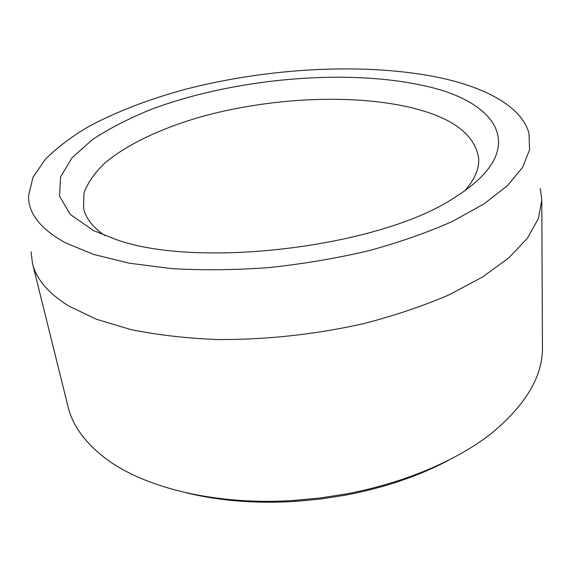 <?xml version="1.0" encoding="UTF-8"?>
<svg xmlns="http://www.w3.org/2000/svg" width="571" height="571" viewBox="0 0 571 571"><rect width="100%" height="100%" fill="white"/><g stroke="black" fill="none" stroke-linecap="round" stroke-linejoin="round"><path stroke-width="0.86" d="M441.733 78.12C367.931 62.239 269.683 67.457 185.311 89.312C149.06 99.154 116.919 111.516 88.898 126.405C71.518 136.683 57.007 147.632 45.366 159.266L33.032 177.267L28.55 195.682C28.058 213.19 40.341 228.907 65.401 242.825L93.644 254.438L129.446 263.231L171.764 268.613C202.734 270.397 235.209 270.054 269.198 267.592C303.365 263.902 336.576 258.278 368.816 250.719C399.793 242.204 427.665 232.426 452.446 221.391L483.98 203.926L507.433 185.682L522.558 167.424L529.567 149.809L528.982 133.35C521.958 107.212 487.234 88.219 441.733 78.12M540.309 188.451L541.793 200L538.36 218.622L527.54 238.064L508.989 257.735L482.688 276.921L449.056 294.843C423.282 305.928 394.868 315.513 363.827 323.6C315.092 334.513 266.214 339.824 217.208 339.545C185.932 338.253 157.168 334.927 130.923 329.581L96.392 319.239L68.934 306.113C48.307 293.28 36.159 279.055 32.483 263.438L31.091 251.882M32.483 263.438L68.085 406.823C72.503 425.281 84.701 442.261 104.679 457.764C143.2 487.555 215.681 505.735 294.279 500.41L320.295 497.948L346.126 493.951C404.347 483.059 456.829 460.519 491.474 433.36C525.705 404.939 542.7 376.403 542.45 347.739L541.793 200M424.224 85.786C498.226 101.388 531.601 149.409 454.93 197.302C382.049 246.658 198.794 269.483 116.027 239.513L93.43 230.556L70.24 214.418L59.541 196.124L60.562 176.931L71.939 157.903L92.059 139.874C109.154 128.546 129.103 118.29 151.907 109.104C234.167 78.441 346.112 68.256 424.224 85.786M464.787 190.75C474.501 179.715 479.155 169.144 478.748 159.038C475.522 135.22 453.638 118.247 413.104 108.112C353.47 93.38 269.84 97.548 200.221 117.034C160.794 128.504 126.612 144.549 104.443 163.406C94.479 173.042 87.648 182.948 83.944 193.126L83.552 208.265C85.636 218.165 92.738 227.265 104.864 235.58M448.342 460.412C418.3 476.25 383.919 487.855 345.198 495.221L320.438 499.061L295.493 501.417C256.143 503.772 219.963 500.953 186.96 492.966M345.198 495.221L346.126 493.951M295.493 501.417L294.279 500.41"/></g></svg>
